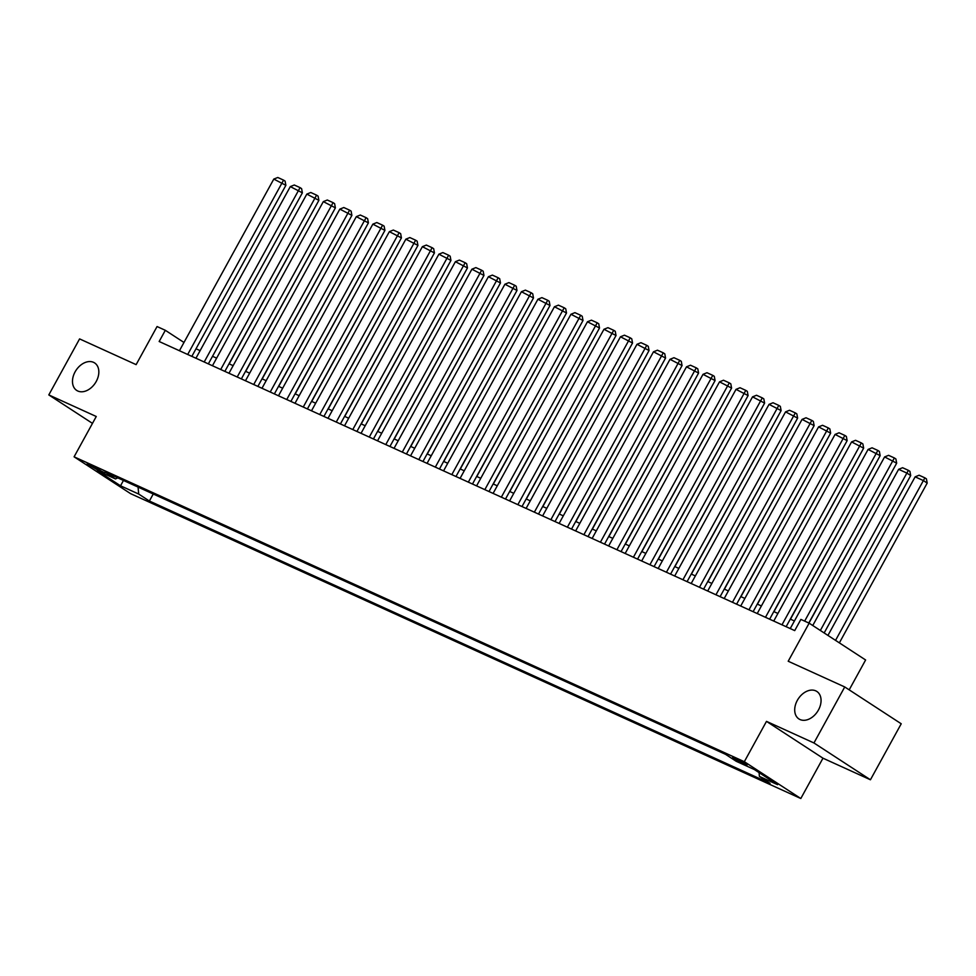 <?xml version="1.0" encoding="UTF-8"?>
<svg xmlns="http://www.w3.org/2000/svg" width="976" height="976" viewBox="0 0 976 976"><rect width="100%" height="100%" fill="white"/><g stroke="black" fill="none" stroke-linecap="round" stroke-linejoin="round"><path stroke-width="1.46" d="M797.319 700.39A16.409 11.541 123.1 0 1 816.851 691.459A16.409 11.541 123.1 0 1 818.449 710.003A16.409 11.541 123.1 0 1 798.929 718.946A16.409 11.541 123.1 0 1 797.319 700.39M75.091 371.868A16.409 11.541 123.1 0 1 94.611 362.926A16.409 11.541 123.1 0 1 96.221 381.482A16.409 11.541 123.1 0 1 76.689 390.412A16.409 11.541 123.1 0 1 75.091 371.868M734.94 758.181A8.198 0.622 -151.2 0 0 732.634 757.413A8.198 0.622 -151.2 0 0 736.795 760.353A8.198 0.622 -151.2 0 0 744.7 764.55A8.198 0.622 -151.2 0 0 747.006 765.318A8.198 0.622 -151.2 0 0 742.834 762.366A8.198 0.622 -151.2 0 0 734.94 758.181M849.193 689.861L865.614 659.983L809.141 623.164L800.881 619.406L794.72 630.606L159.161 341.502L165.322 330.303L157.063 326.545L136.128 364.634L79.593 338.904L48.8 394.914L92.476 423.377M870.433 779.775L901.226 723.777L844.74 686.958L813.947 742.968L766.489 721.374L744.322 761.695L800.808 798.514L822.975 758.193L870.433 779.775L813.947 742.968M744.322 761.695L74.091 456.817L130.577 493.636L800.808 798.514M98.918 470.761L104.786 473.153L93.086 466.247L87.218 463.844L98.918 470.761L99.552 469.615M138.067 487.097L138.702 494.051L149.389 501.017L770.088 783.374L759.401 776.408L777.567 784.667L754.363 769.539L736.197 761.28L725.522 754.314L104.81 471.969L115.497 478.935L117.815 477.886M138.702 494.051L120.536 485.792L97.332 470.676L115.497 478.935M809.141 623.164L788.205 661.24L844.74 686.958M74.091 456.817L96.258 416.496L48.8 394.914M183.976 342.466L165.322 330.303M794.415 620.98L790.304 619.113M777.909 613.465L773.797 611.598M761.402 605.962L757.291 604.095M744.895 598.447L740.784 596.58M728.377 590.944L724.277 589.065M711.87 583.428L707.771 581.562M695.363 575.925L691.264 574.047M678.857 568.41L674.745 566.544M662.35 560.907L658.239 559.028M645.844 553.392L641.732 551.525M629.337 545.889L625.226 544.01M612.83 538.374L608.719 536.507M596.312 530.871L592.212 528.992M579.805 523.356L575.706 521.489M563.298 515.853L559.199 513.974M546.792 508.337L542.68 506.471M530.285 500.834L526.174 498.956M513.779 493.319L509.667 491.453M497.272 485.804L493.161 483.937M480.765 478.301L476.654 476.434M464.247 470.786L460.147 468.919M447.74 463.283L443.641 461.416M431.233 455.768L427.134 453.901M414.727 448.265L410.615 446.398M398.22 440.749L394.109 438.883M381.714 433.246L377.602 431.38M365.207 425.731L361.096 423.865M348.7 418.228L344.589 416.362M332.182 410.713L328.082 408.846M315.675 403.21L311.576 401.343M299.168 395.695L295.069 393.828M282.662 388.192L278.55 386.325M266.155 380.677L262.044 378.81M249.649 373.174L245.537 371.307M233.142 365.658L229.031 363.792M216.635 358.155L212.524 356.289M200.117 350.64L196.017 348.774M153.244 494.002L149.389 501.017M759.401 776.408L759.06 772.602M123.452 480.448L120.536 485.792M766.489 721.374L822.975 758.193M179.438 350.726L273.792 179.084L285.87 185.33L285.09 181.109L283.565 180.121L187.697 354.483M191.845 356.362L285.87 185.33M273.792 179.084L277.782 177.486L283.565 180.121M229.189 363.865L316.248 205.143M195.944 358.241L290.311 186.599L302.377 192.845L301.596 188.624L300.071 187.624L204.204 361.986M208.352 363.877L302.377 192.845M290.311 186.599L294.288 185.001L300.071 187.624M212.451 365.744L306.818 194.102L318.884 200.348L318.103 196.127L316.578 195.139L220.71 369.501M224.858 371.38L318.884 200.348M306.818 194.102L310.795 192.504L316.578 195.139M228.97 373.259L323.324 201.617L335.39 207.864L334.609 203.642L333.084 202.642L237.217 377.004M241.365 378.895L335.39 207.864M323.324 201.617L327.302 200.019L333.084 202.642M245.476 380.762L339.831 209.12L351.897 215.367L351.116 211.145L349.591 210.157L253.723 384.52M257.871 386.411L351.897 215.367M339.831 209.12L343.82 207.522L349.591 210.157M245.696 371.38L332.755 212.646M262.202 378.883L349.274 220.161M278.709 386.398L365.78 227.664M295.228 393.901L382.287 235.179M261.983 388.277L356.338 216.635L368.403 222.882L367.623 218.661L366.098 217.66L270.23 392.023M274.378 393.914L368.403 222.882M356.338 216.635L360.327 215.037L366.098 217.66M311.734 401.417L398.794 242.682M278.489 395.78L372.844 224.151L384.922 230.385L384.129 226.164L382.604 225.175L286.737 399.538M290.885 401.429L384.922 230.385M372.844 224.151L376.834 222.54L382.604 225.175M328.241 408.92L415.3 250.198M294.996 403.295L389.351 231.654L401.429 237.9L400.648 233.679L399.123 232.678L303.255 407.041M307.403 408.932L401.429 237.9M389.351 231.654L393.34 230.055L399.123 232.678M344.748 416.435L431.807 257.701M311.503 410.798L405.857 239.169L417.935 245.403L417.155 241.182L415.63 240.194L319.762 414.556M323.91 416.447L417.935 245.403M405.857 239.169L409.847 237.558L415.63 240.194M361.254 423.938L448.313 265.216M328.009 418.314L422.376 246.672L434.442 252.918L433.661 248.697L432.136 247.697L336.269 422.059M340.417 423.95L434.442 252.918M422.376 246.672L426.353 245.074L432.136 247.697M377.761 431.453L464.82 272.719M344.516 425.817L438.883 254.187L450.949 260.421L450.168 256.2L448.643 255.212L352.775 429.574M356.923 431.465L450.949 260.421M438.883 254.187L442.86 252.577L448.643 255.212M394.267 438.956L481.339 280.234M361.035 433.332L455.389 261.69L467.455 267.936L466.674 263.715L465.149 262.715L369.282 437.077M373.43 438.968L467.455 267.936M455.389 261.69L459.367 260.092L465.149 262.715M410.774 446.471L497.845 287.737M377.541 440.835L471.896 269.205L483.962 275.439L483.181 271.218L481.656 270.23L385.788 444.592M389.936 446.483L483.962 275.439M471.896 269.205L475.885 267.595L481.656 270.23M427.293 453.974L514.352 295.252M443.799 461.489L530.859 302.755M460.306 468.992L547.365 310.27M394.048 448.35L488.403 276.708L500.468 282.955L499.688 278.733L498.163 277.733L402.295 452.095M406.443 453.986L500.468 282.955M488.403 276.708L492.392 275.11L498.163 277.733M410.554 455.853L504.909 284.223L516.987 290.458L516.206 286.236L514.669 285.248L418.802 459.611M422.95 461.502L516.987 290.458M504.909 284.223L508.899 282.613L514.669 285.248M427.061 463.368L521.416 291.726L533.494 297.973L532.713 293.752L531.188 292.751L435.32 467.126M439.468 469.005L533.494 297.973M521.416 291.726L525.405 290.128L531.188 292.751M476.813 476.508L563.872 317.773M443.568 470.871L537.922 299.242L550 305.476L549.22 301.255L547.695 300.266L451.827 474.629M455.975 476.52L550 305.476M537.922 299.242L541.912 297.631L547.695 300.266M493.319 484.011L580.378 325.289M460.074 478.386L554.441 306.745L566.507 312.991L565.726 308.77L564.201 307.769L468.334 482.144M472.482 484.023L566.507 312.991M554.441 306.745L558.418 305.146L564.201 307.769M509.826 491.526L596.885 332.792M476.581 485.889L570.948 314.26L583.014 320.494L582.233 316.273L580.708 315.285L484.84 489.647M488.988 491.538L583.014 320.494M570.948 314.26L574.925 312.649L580.708 315.285M526.332 499.029L613.404 340.307M493.1 493.405L587.454 321.763L599.52 328.009L598.739 323.788L597.214 322.788L501.347 497.162M505.495 499.041L599.52 328.009M587.454 321.763L591.432 320.165L597.214 322.788M542.839 506.544L629.91 347.81M509.606 500.908L603.961 329.278L616.027 335.512L615.246 331.291L613.721 330.303L517.853 504.665M522.001 506.556L616.027 335.512M603.961 329.278L607.95 327.668L613.721 330.303M559.358 514.047L646.417 355.325M526.113 508.423L620.468 336.781L632.546 343.027L631.753 338.806L630.228 337.806L534.36 512.18M538.508 514.059L632.546 343.027M620.468 336.781L624.457 335.183L630.228 337.806M575.864 521.562L662.924 362.828M542.619 515.926L636.974 344.296L649.052 350.53L648.271 346.309L646.734 345.321L550.879 519.683M555.015 521.574L649.052 350.53M636.974 344.296L640.964 342.686L646.734 345.321M592.371 529.065L679.43 370.343M559.126 523.441L653.481 351.799L665.559 358.046L664.778 353.824L663.253 352.824L567.385 527.199M571.533 529.077L665.559 358.046M653.481 351.799L657.47 350.201L663.253 352.824M575.633 530.944L670 359.314L682.065 365.549L681.285 361.327L679.76 360.339L583.892 534.702M588.04 536.593L682.065 365.549M670 359.314L673.977 357.704L679.76 360.339M592.139 538.459L686.506 366.817L698.572 373.064L697.791 368.843L696.266 367.842L600.399 542.217M604.547 544.096L698.572 373.064M686.506 366.817L690.483 365.219L696.266 367.842M608.878 536.58L695.937 377.846M625.384 544.083L712.443 385.361M641.891 551.599L728.962 392.864M608.646 545.962L703.013 374.333L715.079 380.567L714.298 376.346L712.773 375.357L616.905 549.72M621.053 551.611L715.079 380.567M703.013 374.333L706.99 372.722L712.773 375.357M658.397 559.102L745.469 400.38M625.165 553.477L719.519 381.836L731.585 388.082L730.804 383.861L729.279 382.86L633.412 557.235M637.56 559.114L731.585 388.082M719.519 381.836L723.497 380.237L729.279 382.86M674.904 566.617L761.975 407.883M641.671 560.98L736.026 389.351L748.092 395.585L747.311 391.364L745.786 390.376L649.918 564.738M654.066 566.629L748.092 395.585M736.026 389.351L740.015 387.74L745.786 390.376M691.423 574.12L778.482 415.398M658.178 568.496L752.533 396.854L764.611 403.1L763.818 398.879L762.293 397.879L666.425 572.253M670.573 574.132L764.611 403.1M752.533 396.854L756.522 395.256L762.293 397.879M707.929 581.635L794.989 422.901M674.684 575.999L769.039 404.369L781.117 410.603L780.336 406.382L778.799 405.394L682.944 579.756M687.08 581.647L781.117 410.603M769.039 404.369L773.029 402.759L778.799 405.394M691.191 583.514L785.546 411.872L797.624 418.118L796.843 413.897L795.318 412.897L699.45 587.271M703.598 589.15L797.624 418.118M785.546 411.872L789.535 410.274L795.318 412.897M707.698 591.017L802.065 419.387L814.13 425.621L813.35 421.4L811.825 420.412L715.957 594.774M720.105 596.665L814.13 425.621M802.065 419.387L806.042 417.777L811.825 420.412M724.436 589.138L811.495 430.416M740.943 596.653L828.002 437.919M757.449 604.156L844.508 445.434M724.204 598.532L818.571 426.89L830.637 433.137L829.856 428.915L828.331 427.915L732.464 602.29M736.612 604.168L830.637 433.137M818.571 426.89L822.548 425.292L828.331 427.915M773.956 611.671L861.027 452.937M740.711 606.035L835.078 434.405L847.144 440.64L846.363 436.418L844.838 435.43L748.97 609.793M753.118 611.684L847.144 440.64M835.078 434.405L839.055 432.795L844.838 435.43M790.462 619.174L877.534 460.452M757.23 613.55L851.584 441.908L863.65 448.155L862.869 443.934L861.344 442.933L765.477 617.308M769.625 619.187L863.65 448.155M851.584 441.908L855.562 440.31L861.344 442.933M808.958 623.078L894.04 467.955M773.736 621.053L868.091 449.424L880.157 455.658L879.376 451.437L877.851 450.448L781.983 624.811M786.131 626.702L880.157 455.658M868.091 449.424L872.08 447.813L877.851 450.448M824.159 632.96L910.693 475.568L906.875 473.079L820.352 630.472M812.752 625.518L898.628 469.322L902.605 467.724L908.388 470.347L909.913 471.347L910.693 475.568M908.388 470.347L906.875 473.079L898.628 469.322M790.243 628.568L884.598 456.927L896.676 463.173L895.883 458.952L894.358 457.951L804.651 621.126M808.799 623.005L896.676 463.173M884.598 456.927L888.587 455.328L894.358 457.951M839.36 642.867L927.2 483.071L923.381 480.582L835.541 640.378M827.941 635.425L915.134 476.837L919.111 475.227L924.894 477.862L926.419 478.85L927.2 483.071M924.894 477.862L923.381 480.582L915.134 476.837M102.956 471.664L102.553 472.408"/></g></svg>
